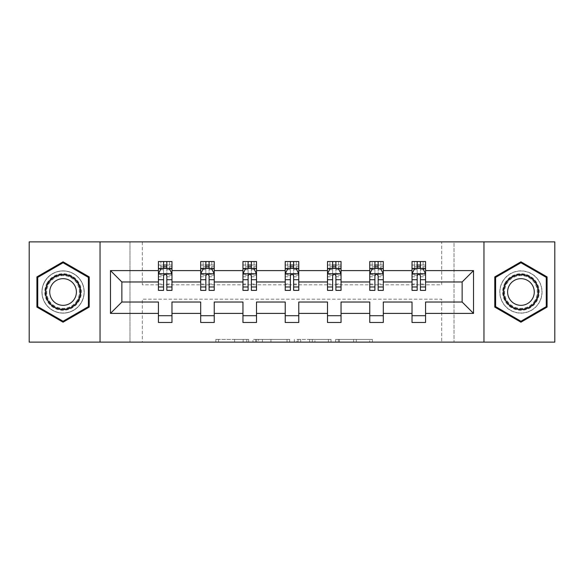 <?xml version="1.0" encoding="UTF-8"?>
<svg xmlns="http://www.w3.org/2000/svg" width="584" height="584" viewBox="0 0 584 584"><rect width="100%" height="100%" fill="white"/><g stroke="black" fill="none" stroke-linecap="round" stroke-linejoin="round"><path stroke-width="0.44" stroke-dasharray="2.92 2.19" d="M248.653 342.122L218.533 342.122L248.653 342.122L248.653 339.413L234.622 339.413L234.622 342.122L234.622 339.413L248.653 339.413L248.653 342.122L248.653 339.413L234.622 339.413L234.622 342.122L234.622 339.413L248.653 339.413L218.533 339.413L248.653 339.413M520.935 270.866A21.133 21.133 0 0 0 499.802 292A21.133 21.133 0 0 0 520.935 313.133A21.133 21.133 0 0 0 542.069 292A21.133 21.133 0 0 0 520.935 270.866A21.133 21.133 0 0 0 499.802 292A21.133 21.133 0 0 0 520.935 313.133A21.133 21.133 0 0 0 542.069 292A21.133 21.133 0 0 0 520.935 270.866M63.065 313.133A21.133 21.133 0 0 1 41.931 292A21.133 21.133 0 0 1 63.065 270.866A21.133 21.133 0 0 0 41.931 292A21.133 21.133 0 0 0 63.065 313.133A21.133 21.133 0 0 0 84.198 292A21.133 21.133 0 0 0 63.065 270.866A21.133 21.133 0 0 1 84.198 292A21.133 21.133 0 0 1 63.065 313.133M29.2 342.122L29.2 241.878L129.984 241.878L129.984 342.122L29.2 342.122M554.8 241.878L554.8 342.122L454.016 342.122L454.016 241.878L554.8 241.878M369.716 342.122L338.34 342.122L369.716 342.122L369.716 339.413L356.291 339.413L372.38 339.413L372.38 342.122L372.38 339.413L338.34 339.413L372.38 339.413L372.38 342.122L372.38 339.413L369.716 339.413L369.716 342.122M353.627 342.122L339.406 342.122L353.627 342.122L353.627 339.413L356.291 339.413L353.627 339.413L353.627 342.122L353.627 339.413L339.406 339.413L339.406 342.122L339.406 339.413L353.627 339.413L353.627 342.122M335.683 342.122L338.34 342.122L335.683 342.122L335.683 339.413L338.34 339.413L335.683 339.413L335.683 342.122M215.876 342.122L218.533 342.122L215.876 342.122L215.876 339.413L218.533 339.413L215.876 339.413L215.876 342.122M129.984 342.122L142.313 342.122L142.313 299.183L441.686 299.183L441.686 342.122L142.313 342.122L142.313 299.183L441.686 299.183L441.686 342.122L454.016 342.122L454.016 241.878L441.686 241.878L441.686 284.817L142.313 284.817L142.313 241.878L441.686 241.878L441.686 284.817L142.313 284.817L142.313 241.878L129.984 241.878L129.984 342.122M289.671 342.122L287.014 342.122L289.671 342.122L289.671 339.413L289.671 342.122M255.631 342.122L287.014 342.122L252.974 342.122L255.631 342.122L255.631 339.413L289.671 339.413L252.974 339.413L252.974 342.122L252.974 339.413L255.631 339.413L255.631 342.122M296.986 342.122L331.026 342.122L294.329 342.122L296.986 342.122L296.986 339.413L331.026 339.413L331.026 342.122L331.026 339.413L314.937 339.413L314.937 342.122M158.432 268.757L158.432 286.853L158.432 273.845L158.432 281.977L121.859 281.977L121.859 302.023L158.432 302.023L158.432 315.703L171.981 315.703L171.981 302.023L200.699 302.023L200.699 315.703L214.24 315.703L214.24 302.023L242.959 302.023L242.959 315.703L256.507 315.703L256.507 302.023L285.226 302.023L285.226 315.703L298.774 315.703L298.774 302.023L327.493 302.023L327.493 315.703L341.041 315.703L341.041 302.023L369.76 302.023L369.76 315.703L383.301 315.703L383.301 302.023L412.019 302.023L412.019 315.703L425.568 315.703L425.568 302.023L462.141 302.023L462.141 281.977L425.568 281.977L425.568 261.522L412.019 261.522L412.019 268.297L425.568 268.297L425.568 261.522L414.457 261.522L423.13 261.522L414.457 261.522L414.457 268.297L423.13 268.297L414.457 268.297L414.457 261.522M369.76 268.757L369.76 286.853L369.76 261.522L383.301 261.522L372.198 261.522L380.863 261.522L372.198 261.522L372.198 268.297L380.863 268.297L372.198 268.297L372.198 261.522M369.76 261.522L369.76 268.297L383.301 268.297L383.301 261.522L383.301 268.297L374.906 268.297M285.226 268.757L285.226 286.853L285.226 261.522L298.774 261.522L287.664 261.522L296.336 261.522L287.664 261.522L287.664 268.297L296.336 268.297L287.664 268.297L287.664 261.522M285.226 261.522L285.226 268.297L298.774 268.297L298.774 261.522L298.774 268.297L290.372 268.297M200.699 268.757L200.699 286.853L200.699 261.522L214.24 261.522L203.137 261.522L211.802 261.522L203.137 261.522L203.137 268.297L211.802 268.297L203.137 268.297L203.137 261.522M200.699 261.522L200.699 268.297L214.24 268.297L214.24 261.522L214.24 268.297L205.845 268.297M158.432 281.977L158.432 261.522L171.981 261.522L160.87 261.522L169.542 261.522L160.87 261.522L160.87 268.297L169.542 268.297L160.87 268.297L160.87 261.522M158.432 261.522L158.432 268.297L171.981 268.297L171.981 261.522L171.981 268.297L163.578 268.297M242.959 268.757L242.959 286.853L242.959 261.522L256.507 261.522L245.397 261.522L254.069 261.522L245.397 261.522L245.397 268.297L254.069 268.297L245.397 268.297L245.397 261.522M242.959 261.522L242.959 268.297L256.507 268.297L256.507 261.522L256.507 268.297L248.112 268.297M327.493 268.757L327.493 286.853L327.493 261.522L341.041 261.522L329.931 261.522L338.603 261.522L329.931 261.522L329.931 268.297L338.603 268.297L329.931 268.297L329.931 261.522M327.493 261.522L327.493 268.297L341.041 268.297L341.041 261.522L341.041 268.297L332.639 268.297M412.019 268.757L412.019 286.853L412.019 273.845L412.019 281.977L383.301 281.977L383.301 268.297L378.155 268.297M369.76 281.977L341.041 281.977L341.041 268.297L335.888 268.297M327.493 281.977L298.774 281.977L298.774 268.297L293.628 268.297M285.226 281.977L256.507 281.977L256.507 268.297L251.361 268.297M242.959 281.977L214.24 281.977L214.24 268.297L209.094 268.297M200.699 281.977L171.981 281.977L171.981 268.297L166.834 268.297M412.019 281.977L412.019 268.297L417.166 268.297M420.422 268.297L412.019 268.297L412.019 261.522M412.019 315.703L412.019 322.478L425.568 322.478L425.568 315.703M369.76 315.703L369.76 322.478L383.301 322.478L383.301 315.703M327.493 315.703L327.493 322.478L341.041 322.478L341.041 315.703M285.226 315.703L285.226 322.478L298.774 322.478L298.774 315.703M242.959 315.703L242.959 322.478L256.507 322.478L256.507 315.703M200.699 315.703L200.699 322.478L214.24 322.478L214.24 315.703M158.432 315.703L158.432 322.478L171.981 322.478L171.981 315.703M100.047 342.122L100.047 241.878M483.954 241.878L483.954 342.122M258.559 342.122L262.413 342.122L258.559 342.122L258.559 339.413L256.697 339.413L256.697 342.122L256.697 339.413L262.413 339.413L258.559 339.413L258.559 342.122M262.413 342.122L270.925 342.122L262.413 342.122L262.413 339.413L270.925 339.413L270.925 342.122L270.925 339.413L262.413 339.413L262.413 342.122M296.986 339.413L312.279 339.413L312.279 342.122L312.279 339.413L309.615 339.413L312.279 339.413L312.279 342.122L312.279 339.413L314.937 339.413M298.052 339.413L298.052 342.122L298.052 339.413M294.329 339.413L294.329 342.122L294.329 339.413M89.213 276.904L63.065 261.814L36.923 276.904L36.923 307.096L63.065 322.185L89.213 307.096L89.213 276.904M494.787 276.904L494.787 307.096L520.935 322.185L547.077 307.096L547.077 276.904L520.935 261.814L494.787 276.904M166.557 268.297L158.432 268.297L158.432 265.041L163.578 265.041L163.578 261.522L166.834 261.522L166.834 265.041L171.981 265.041L171.981 268.297L166.557 268.297L166.557 261.522M158.432 290.372L158.432 265.041L171.981 265.041L171.981 269.698L166.834 269.698L166.834 265.041M158.432 273.845L161.14 268.428L169.272 268.428L171.981 273.845L171.981 286.853L171.981 268.757M171.981 273.845L171.981 281.977M171.981 290.372L171.981 269.698M163.578 290.372L163.578 275.21L158.432 275.21M158.432 274.268L163.578 274.268L163.578 286.853L163.578 275.882C164.659 273.83 165.746 273.83 166.834 275.882L166.834 286.853L166.834 274.268L171.981 274.268M163.578 265.041L163.578 275.21M163.578 274.268L163.578 268.428M166.834 268.428L166.834 274.268M171.981 275.21L166.834 275.21L166.834 269.698M166.834 275.21L166.834 290.372M169.542 261.522L169.542 268.297L169.542 261.522M208.824 268.297L200.699 268.297L200.699 265.041L205.845 265.041L205.845 261.522L209.094 261.522L209.094 265.041L214.24 265.041L214.24 268.297L208.824 268.297L208.824 261.522M200.699 290.372L200.699 265.041L214.24 265.041L214.24 269.698L209.094 269.698L209.094 265.041M200.699 273.845L203.407 268.428L211.532 268.428L214.24 273.845L214.24 286.853L214.24 268.757M214.24 273.845L214.24 281.977M214.24 290.372L214.24 269.698M205.845 290.372L205.845 275.21L200.699 275.21M200.699 274.268L205.845 274.268L205.845 286.853L205.845 275.882C206.926 273.83 208.006 273.83 209.094 275.882L209.094 286.853L209.094 274.268L214.24 274.268M205.845 265.041L205.845 275.21M205.845 274.268L205.845 268.428M209.094 268.428L209.094 274.268M214.24 275.21L209.094 275.21L209.094 269.698M209.094 275.21L209.094 290.372M211.802 261.522L211.802 268.297L211.802 261.522M251.091 268.297L242.959 268.297L242.959 265.041L248.112 265.041L248.112 261.522L251.361 261.522L251.361 265.041L256.507 265.041L256.507 268.297L251.091 268.297L251.091 261.522M242.959 290.372L242.959 265.041L256.507 265.041L256.507 269.698L251.361 269.698L251.361 265.041M242.959 273.845L245.674 268.428L253.799 268.428L256.507 273.845L256.507 286.853L256.507 268.757M256.507 273.845L256.507 281.977M256.507 290.372L256.507 269.698M248.112 290.372L248.112 275.21L242.959 275.21M242.959 274.268L248.112 274.268L248.112 286.853L248.112 275.882C249.193 273.83 250.273 273.83 251.361 275.882L251.361 286.853L251.361 274.268L256.507 274.268M248.112 265.041L248.112 275.21M248.112 274.268L248.112 268.428M251.361 268.428L251.361 274.268M256.507 275.21L251.361 275.21L251.361 269.698M251.361 275.21L251.361 290.372M254.069 261.522L254.069 268.297L254.069 261.522M47.231 282.853A18.287 18.287 0 0 0 53.925 307.841A18.287 18.287 0 0 0 78.906 301.147A18.287 18.287 0 0 0 72.212 276.159A18.287 18.287 0 0 0 47.231 282.853M77.73 300.468A16.936 16.936 0 0 1 54.597 306.666A16.936 16.936 0 0 1 48.399 283.532A16.936 16.936 0 0 0 54.597 306.666A16.936 16.936 0 0 0 77.73 300.468A16.936 16.936 0 0 0 71.533 277.334A16.936 16.936 0 0 0 48.399 283.532A16.936 16.936 0 0 1 71.533 277.334A16.936 16.936 0 0 1 77.73 300.468A16.936 16.936 0 0 0 71.533 277.334A16.936 16.936 0 0 0 48.399 283.532M51.516 285.335A13.33 13.33 0 0 0 56.4 303.549A13.33 13.33 0 0 0 74.613 298.665A13.33 13.33 0 0 0 69.73 280.451A13.33 13.33 0 0 0 51.516 285.335M44.88 281.503A20.995 20.995 0 0 1 73.562 273.816A20.995 20.995 0 0 1 81.249 302.497A20.995 20.995 0 0 1 52.567 310.184A20.995 20.995 0 0 1 44.88 281.503A20.995 20.995 0 0 1 73.562 273.816A20.995 20.995 0 0 1 81.249 302.497A20.995 20.995 0 0 1 52.567 310.184A20.995 20.995 0 0 1 44.88 281.503M88.396 277.378L88.396 306.622L63.065 321.251L37.734 306.622L37.734 277.378L63.065 262.749L88.396 277.378M505.094 282.853A18.287 18.287 0 0 0 511.788 307.841A18.287 18.287 0 0 0 536.769 301.147A18.287 18.287 0 0 0 530.075 276.159A18.287 18.287 0 0 0 505.094 282.853M535.601 300.468A16.936 16.936 0 0 1 512.467 306.666A16.936 16.936 0 0 1 506.27 283.532A16.936 16.936 0 0 0 512.467 306.666A16.936 16.936 0 0 0 535.601 300.468A16.936 16.936 0 0 0 529.403 277.334A16.936 16.936 0 0 0 506.27 283.532A16.936 16.936 0 0 1 529.403 277.334A16.936 16.936 0 0 1 535.601 300.468A16.936 16.936 0 0 0 529.403 277.334A16.936 16.936 0 0 0 506.27 283.532M509.387 285.335A13.33 13.33 0 0 0 514.27 303.549A13.33 13.33 0 0 0 532.484 298.665A13.33 13.33 0 0 0 527.6 280.451A13.33 13.33 0 0 0 509.387 285.335M502.751 281.503A20.995 20.995 0 0 1 531.433 273.816A20.995 20.995 0 0 1 539.12 302.497A20.995 20.995 0 0 1 510.438 310.184A20.995 20.995 0 0 1 502.751 281.503A20.995 20.995 0 0 1 531.433 273.816A20.995 20.995 0 0 1 539.12 302.497A20.995 20.995 0 0 1 510.438 310.184A20.995 20.995 0 0 1 502.751 281.503M546.266 277.378L546.266 306.622L520.935 321.251L495.604 306.622L495.604 277.378L520.935 262.749L546.266 277.378M293.358 268.297L285.226 268.297L285.226 265.041L290.372 265.041L290.372 261.522L293.628 261.522L293.628 265.041L298.774 265.041L298.774 268.297L293.358 268.297L293.358 261.522M285.226 290.372L285.226 265.041L298.774 265.041L298.774 269.698L293.628 269.698L293.628 265.041M285.226 273.845L287.934 268.428L296.066 268.428L298.774 273.845L298.774 286.853L298.774 268.757M298.774 273.845L298.774 281.977M298.774 290.372L298.774 269.698M290.372 290.372L290.372 275.21L285.226 275.21M285.226 274.268L290.372 274.268L290.372 286.853L290.372 275.882C291.452 273.83 292.54 273.83 293.628 275.882L293.628 286.853L293.628 274.268L298.774 274.268M290.372 265.041L290.372 275.21M290.372 274.268L290.372 268.428M293.628 268.428L293.628 274.268M298.774 275.21L293.628 275.21L293.628 269.698M293.628 275.21L293.628 290.372M296.336 261.522L296.336 268.297L296.336 261.522M335.618 268.297L327.493 268.297L327.493 265.041L332.639 265.041L332.639 261.522L335.888 261.522L335.888 265.041L341.041 265.041L341.041 268.297L335.618 268.297L335.618 261.522M327.493 290.372L327.493 265.041L341.041 265.041L341.041 269.698L335.888 269.698L335.888 265.041M327.493 273.845L330.201 268.428L338.326 268.428L341.041 273.845L341.041 286.853L341.041 268.757M341.041 273.845L341.041 281.977M341.041 290.372L341.041 269.698M332.639 290.372L332.639 275.21L327.493 275.21M327.493 274.268L332.639 274.268L332.639 286.853L332.639 275.882C333.719 273.83 334.807 273.83 335.888 275.882L335.888 286.853L335.888 274.268L341.041 274.268M332.639 265.041L332.639 275.21M332.639 274.268L332.639 268.428M335.888 268.428L335.888 274.268M341.041 275.21L335.888 275.21L335.888 269.698M335.888 275.21L335.888 290.372M338.603 261.522L338.603 268.297L338.603 261.522M377.884 268.297L369.76 268.297L369.76 265.041L374.906 265.041L374.906 261.522L378.155 261.522L378.155 265.041L383.301 265.041L383.301 268.297L377.884 268.297L377.884 261.522M369.76 290.372L369.76 265.041L383.301 265.041L383.301 269.698L378.155 269.698L378.155 265.041M369.76 273.845L372.468 268.428L380.593 268.428L383.301 273.845L383.301 286.853L383.301 268.757M383.301 273.845L383.301 281.977M383.301 290.372L383.301 269.698M374.906 290.372L374.906 275.21L369.76 275.21M369.76 274.268L374.906 274.268L374.906 286.853L374.906 275.882C375.986 273.83 377.067 273.83 378.155 275.882L378.155 286.853L378.155 274.268L383.301 274.268M374.906 265.041L374.906 275.21M374.906 274.268L374.906 268.428M378.155 268.428L378.155 274.268M383.301 275.21L378.155 275.21L378.155 269.698M378.155 275.21L378.155 290.372M380.863 261.522L380.863 268.297L380.863 261.522M420.151 268.297L412.019 268.297L412.019 265.041L417.166 265.041L417.166 261.522L420.422 261.522L420.422 265.041L425.568 265.041L425.568 268.297L420.151 268.297L420.151 261.522M412.019 290.372L412.019 265.041L425.568 265.041L425.568 269.698L420.422 269.698L420.422 265.041M412.019 273.845L414.728 268.428L422.86 268.428L425.568 273.845L425.568 286.853L425.568 268.757M425.568 273.845L425.568 281.977M425.568 290.372L425.568 269.698M417.166 290.372L417.166 275.21L412.019 275.21M412.019 274.268L417.166 274.268L417.166 286.853L417.166 275.882C418.246 273.83 419.334 273.83 420.422 275.882L420.422 286.853L420.422 274.268L425.568 274.268M417.166 265.041L417.166 275.21M417.166 274.268L417.166 268.428M420.422 268.428L420.422 274.268M425.568 275.21L420.422 275.21L420.422 269.698M420.422 275.21L420.422 290.372M423.13 261.522L423.13 268.297L423.13 261.522M246.791 339.413L246.791 342.122L246.791 339.413M243.134 339.413L243.134 342.122L243.134 339.413M218.533 339.413L218.533 342.122L218.533 339.413M287.014 339.413L287.014 342.122L287.014 339.413M328.369 339.413L328.369 342.122L328.369 339.413M309.615 339.413L309.615 342.122L309.615 339.413M300.709 339.413L300.709 342.122L300.709 339.413M356.291 339.413L356.291 342.122L356.291 339.413M338.34 339.413L338.34 342.122L338.34 339.413M158.498 273.714L171.908 273.714M158.432 284.036L163.578 284.036M163.578 269.698L158.432 269.698M160.98 268.757L163.578 268.757M166.834 268.757L169.433 268.757M166.834 284.036L171.981 284.036M158.432 276.772L163.578 276.772M166.834 276.772L171.981 276.772M171.981 266.764L166.834 266.764M163.578 266.764L158.432 266.764M163.849 268.297L163.849 261.522M200.765 273.714L214.175 273.714M200.699 284.036L205.845 284.036M205.845 269.698L200.699 269.698M203.247 268.757L205.845 268.757M209.094 268.757L211.7 268.757M209.094 284.036L214.24 284.036M200.699 276.772L205.845 276.772M209.094 276.772L214.24 276.772M214.24 266.764L209.094 266.764M205.845 266.764L200.699 266.764M206.116 268.297L206.116 261.522M243.032 273.714L256.442 273.714M242.959 284.036L248.112 284.036M248.112 269.698L242.959 269.698M245.506 268.757L248.112 268.757M251.361 268.757L253.96 268.757M251.361 284.036L256.507 284.036M242.959 276.772L248.112 276.772M251.361 276.772L256.507 276.772M256.507 266.764L251.361 266.764M248.112 266.764L242.959 266.764M248.382 268.297L248.382 261.522M77.249 300.191A16.374 16.374 0 0 1 54.874 306.184A16.374 16.374 0 0 1 48.881 283.809A16.374 16.374 0 0 1 71.255 277.816A16.374 16.374 0 0 1 77.249 300.191M535.119 300.191A16.374 16.374 0 0 1 512.745 306.184A16.374 16.374 0 0 1 506.751 283.809A16.374 16.374 0 0 1 529.126 277.816A16.374 16.374 0 0 1 535.119 300.191M285.291 273.714L298.709 273.714M285.226 284.036L290.372 284.036M290.372 269.698L285.226 269.698M287.773 268.757L290.372 268.757M293.628 268.757L296.227 268.757M293.628 284.036L298.774 284.036M285.226 276.772L290.372 276.772M293.628 276.772L298.774 276.772M298.774 266.764L293.628 266.764M290.372 266.764L285.226 266.764M290.642 268.297L290.642 261.522M327.558 273.714L340.968 273.714M327.493 284.036L332.639 284.036M332.639 269.698L327.493 269.698M330.04 268.757L332.639 268.757M335.888 268.757L338.494 268.757M335.888 284.036L341.041 284.036M327.493 276.772L332.639 276.772M335.888 276.772L341.041 276.772M341.041 266.764L335.888 266.764M332.639 266.764L327.493 266.764M332.909 268.297L332.909 261.522M369.825 273.714L383.235 273.714M369.76 284.036L374.906 284.036M374.906 269.698L369.76 269.698M372.3 268.757L374.906 268.757M378.155 268.757L380.753 268.757M378.155 284.036L383.301 284.036M369.76 276.772L374.906 276.772M378.155 276.772L383.301 276.772M383.301 266.764L378.155 266.764M374.906 266.764L369.76 266.764M375.176 268.297L375.176 261.522M412.092 273.714L425.502 273.714M412.019 284.036L417.166 284.036M417.166 269.698L412.019 269.698M414.567 268.757L417.166 268.757M420.422 268.757L423.02 268.757M420.422 284.036L425.568 284.036M412.019 276.772L417.166 276.772M420.422 276.772L425.568 276.772M425.568 266.764L420.422 266.764M417.166 266.764L412.019 266.764M417.443 268.297L417.443 261.522M158.432 286.853L163.578 286.853M166.834 286.853L171.981 286.853M200.699 286.853L205.845 286.853M209.094 286.853L214.24 286.853M242.959 286.853L248.112 286.853M251.361 286.853L256.507 286.853M285.226 286.853L290.372 286.853M293.628 286.853L298.774 286.853M327.493 286.853L332.639 286.853M335.888 286.853L341.041 286.853M369.76 286.853L374.906 286.853M378.155 286.853L383.301 286.853M412.019 286.853L417.166 286.853M420.422 286.853L425.568 286.853"/><path stroke-width="0.88" d="M483.954 241.878L29.2 241.878L29.2 342.122L554.8 342.122L554.8 241.878L483.954 241.878L483.954 342.122M425.568 313.404L425.568 302.023L462.141 302.023L473.522 313.404L425.568 313.404L425.568 322.478L412.019 322.478L412.019 313.404L383.301 313.404L383.301 322.478L369.76 322.478L369.76 313.404L341.041 313.404L341.041 322.478L327.493 322.478L327.493 313.404L298.774 313.404L298.774 322.478L285.226 322.478L285.226 313.404L256.507 313.404L256.507 322.478L242.959 322.478L242.959 313.404L214.24 313.404L214.24 322.478L200.699 322.478L200.699 313.404L171.981 313.404L171.981 322.478L158.432 322.478L158.432 313.404L110.478 313.404L110.478 270.596L158.432 270.596L158.432 261.522L171.981 261.522L171.981 270.596L200.699 270.596L200.699 261.522L214.24 261.522L214.24 270.596L242.959 270.596L242.959 261.522L256.507 261.522L256.507 270.596L285.226 270.596L285.226 261.522L298.774 261.522L298.774 270.596L327.493 270.596L327.493 261.522L341.041 261.522L341.041 270.596L369.76 270.596L369.76 261.522L383.301 261.522L383.301 270.596L412.019 270.596L412.019 261.522L425.568 261.522L425.568 270.596L473.522 270.596L473.522 313.404M100.047 342.122L100.047 241.878M412.019 270.596L412.019 281.977L383.301 281.977L383.301 270.596M383.301 313.404L383.301 302.023L412.019 302.023L412.019 313.404M369.76 270.596L369.76 281.977L341.041 281.977L341.041 270.596M341.041 313.404L341.041 302.023L369.76 302.023L369.76 313.404M327.493 270.596L327.493 281.977L298.774 281.977L298.774 270.596M298.774 313.404L298.774 302.023L327.493 302.023L327.493 313.404M285.226 270.596L285.226 281.977L256.507 281.977L256.507 270.596M256.507 313.404L256.507 302.023L285.226 302.023L285.226 313.404M242.959 270.596L242.959 281.977L214.24 281.977L214.24 270.596M214.24 313.404L214.24 302.023L242.959 302.023L242.959 313.404M200.699 270.596L200.699 281.977L171.981 281.977L171.981 270.596M171.981 313.404L171.981 302.023L200.699 302.023L200.699 313.404M158.432 270.596L158.432 281.977L121.859 281.977L121.859 302.023L158.432 302.023L158.432 313.404M110.478 270.596L121.859 281.977M462.141 302.023L462.141 281.977L425.568 281.977L425.568 270.596M417.166 268.297L420.422 268.297M374.906 268.297L378.155 268.297M332.639 268.297L335.888 268.297M290.372 268.297L293.628 268.297M248.112 268.297L251.361 268.297M205.845 268.297L209.094 268.297M163.578 268.297L166.834 268.297M158.432 315.703L171.981 315.703M200.699 315.703L214.24 315.703M242.959 315.703L256.507 315.703M285.226 315.703L298.774 315.703M327.493 315.703L341.041 315.703M369.76 315.703L383.301 315.703M412.019 315.703L425.568 315.703M121.859 302.023L110.478 313.404M473.522 270.596L462.141 281.977M89.213 276.904L63.065 261.814L36.923 276.904L36.923 307.096L63.065 322.185L89.213 307.096L89.213 276.904M494.787 276.904L494.787 307.096L520.935 322.185L547.077 307.096L547.077 276.904L520.935 261.814L494.787 276.904M166.834 265.041L163.578 265.041M160.98 268.757L158.432 268.757L158.432 261.522L163.578 261.522L163.578 268.428M158.432 286.978L158.432 290.372L163.578 290.372L163.578 286.978L158.432 286.978L158.432 281.977M171.981 281.977L171.981 290.372L166.834 290.372L166.834 275.882C165.746 273.794 164.666 273.794 163.578 275.882L163.578 286.978M169.433 268.757L171.981 268.757L171.981 261.522L166.834 261.522L166.834 268.428M171.981 273.845L169.272 268.428L161.14 268.428L158.432 273.845M160.87 261.522L158.432 261.522M209.094 265.041L205.845 265.041M203.247 268.757L200.699 268.757L200.699 261.522L205.845 261.522L205.845 268.428M200.699 286.978L200.699 290.372L205.845 290.372L205.845 286.978L200.699 286.978L200.699 281.977M214.24 281.977L214.24 290.372L209.094 290.372L209.094 275.882C208.013 273.794 206.933 273.794 205.845 275.882L205.845 286.978M211.7 268.757L214.24 268.757L214.24 261.522L209.094 261.522L209.094 268.428M214.24 273.845L211.532 268.428L203.407 268.428L200.699 273.845M203.137 261.522L200.699 261.522M251.361 265.041L248.112 265.041M245.506 268.757L242.959 268.757L242.959 261.522L248.112 261.522L248.112 268.428M242.959 286.978L242.959 290.372L248.112 290.372L248.112 286.978L242.959 286.978L242.959 281.977M256.507 281.977L256.507 290.372L251.361 290.372L251.361 275.882C250.281 273.794 249.193 273.794 248.112 275.882L248.112 286.978M253.96 268.757L256.507 268.757L256.507 261.522L251.361 261.522L251.361 268.428M256.507 273.845L253.799 268.428L245.674 268.428L242.959 273.845M245.397 261.522L242.959 261.522M47.815 283.196A17.608 17.608 0 0 0 54.261 307.25A17.608 17.608 0 0 0 78.314 300.804A17.608 17.608 0 0 0 71.868 276.75A17.608 17.608 0 0 0 47.815 283.196M51.516 285.335A13.33 13.33 0 0 0 56.4 303.549A13.33 13.33 0 0 0 74.613 298.665A13.33 13.33 0 0 0 69.73 280.451A13.33 13.33 0 0 0 51.516 285.335M88.396 277.378L88.396 306.622L63.065 321.251L37.734 306.622L37.734 277.378L63.065 262.749L88.396 277.378M505.686 283.196A17.608 17.608 0 0 0 512.131 307.25A17.608 17.608 0 0 0 536.185 300.804A17.608 17.608 0 0 0 529.739 276.75A17.608 17.608 0 0 0 505.686 283.196M509.387 285.335A13.33 13.33 0 0 0 514.27 303.549A13.33 13.33 0 0 0 532.484 298.665A13.33 13.33 0 0 0 527.6 280.451A13.33 13.33 0 0 0 509.387 285.335M546.266 277.378L546.266 306.622L520.935 321.251L495.604 306.622L495.604 277.378L520.935 262.749L546.266 277.378M293.628 265.041L290.372 265.041M287.773 268.757L285.226 268.757L285.226 261.522L290.372 261.522L290.372 268.428M285.226 286.978L285.226 290.372L290.372 290.372L290.372 286.978L285.226 286.978L285.226 281.977M298.774 281.977L298.774 290.372L293.628 290.372L293.628 275.882C292.54 273.794 291.46 273.794 290.372 275.882L290.372 286.978M296.227 268.757L298.774 268.757L298.774 261.522L293.628 261.522L293.628 268.428M298.774 273.845L296.066 268.428L287.934 268.428L285.226 273.845M287.664 261.522L285.226 261.522M335.888 265.041L332.639 265.041M330.04 268.757L327.493 268.757L327.493 261.522L332.639 261.522L332.639 268.428M327.493 286.978L327.493 290.372L332.639 290.372L332.639 286.978L327.493 286.978L327.493 281.977M341.041 281.977L341.041 290.372L335.888 290.372L335.888 275.882C334.807 273.794 333.727 273.794 332.639 275.882L332.639 286.978M338.494 268.757L341.041 268.757L341.041 261.522L335.888 261.522L335.888 268.428M341.041 273.845L338.326 268.428L330.201 268.428L327.493 273.845M329.931 261.522L327.493 261.522M378.155 265.041L374.906 265.041M372.3 268.757L369.76 268.757L369.76 261.522L374.906 261.522L374.906 268.428M369.76 286.978L369.76 290.372L374.906 290.372L374.906 286.978L369.76 286.978L369.76 281.977M383.301 281.977L383.301 290.372L378.155 290.372L378.155 275.882C377.074 273.794 375.986 273.794 374.906 275.882L374.906 286.978M380.753 268.757L383.301 268.757L383.301 261.522L378.155 261.522L378.155 268.428M383.301 273.845L380.593 268.428L372.468 268.428L369.76 273.845M372.198 261.522L369.76 261.522M420.422 265.041L417.166 265.041M414.567 268.757L412.019 268.757L412.019 261.522L417.166 261.522L417.166 268.428M412.019 286.978L412.019 290.372L417.166 290.372L417.166 286.978L412.019 286.978L412.019 281.977M425.568 281.977L425.568 290.372L420.422 290.372L420.422 275.882C419.334 273.794 418.254 273.794 417.166 275.882L417.166 286.978M423.02 268.757L425.568 268.757L425.568 261.522L420.422 261.522L420.422 268.428M425.568 273.845L422.86 268.428L414.728 268.428L412.019 273.845M414.457 261.522L412.019 261.522M171.908 273.714L158.498 273.714M171.981 286.978L166.834 286.978M163.578 279.714L158.432 279.714M171.981 279.714L166.834 279.714M166.834 266.764L163.578 266.764M214.175 273.714L200.765 273.714M214.24 286.978L209.094 286.978M205.845 279.714L200.699 279.714M214.24 279.714L209.094 279.714M209.094 266.764L205.845 266.764M256.442 273.714L243.032 273.714M256.507 286.978L251.361 286.978M248.112 279.714L242.959 279.714M256.507 279.714L251.361 279.714M251.361 266.764L248.112 266.764M298.709 273.714L285.291 273.714M298.774 286.978L293.628 286.978M290.372 279.714L285.226 279.714M298.774 279.714L293.628 279.714M293.628 266.764L290.372 266.764M340.968 273.714L327.558 273.714M341.041 286.978L335.888 286.978M332.639 279.714L327.493 279.714M341.041 279.714L335.888 279.714M335.888 266.764L332.639 266.764M383.235 273.714L369.825 273.714M383.301 286.978L378.155 286.978M374.906 279.714L369.76 279.714M383.301 279.714L378.155 279.714M378.155 266.764L374.906 266.764M425.502 273.714L412.092 273.714M425.568 286.978L420.422 286.978M417.166 279.714L412.019 279.714M425.568 279.714L420.422 279.714M420.422 266.764L417.166 266.764"/></g></svg>
